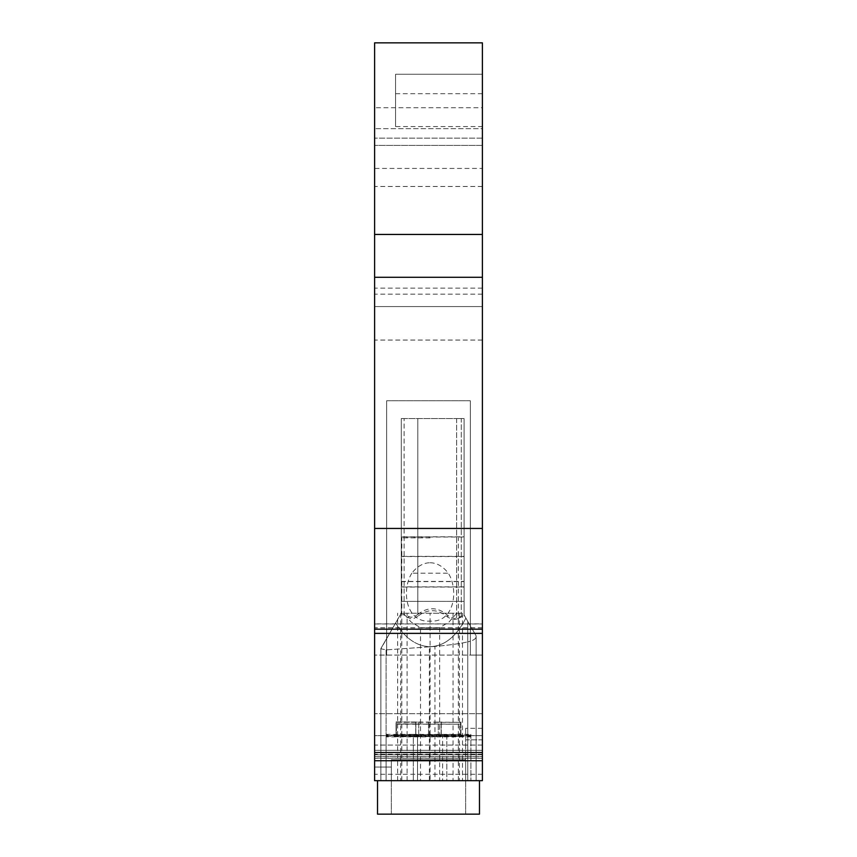 <?xml version="1.0" encoding="UTF-8"?>
<svg xmlns="http://www.w3.org/2000/svg" width="857" height="857" viewBox="0 0 857 857"><rect width="100%" height="100%" fill="white"/><g stroke="black" fill="none" stroke-linecap="round" stroke-linejoin="round"><path stroke-width="0.64" stroke-dasharray="4.29 3.21" d="M482.395 774.267L374.605 774.267L374.605 655.08L470.364 655.08L470.364 400.765L470.364 655.08L482.395 655.08L482.395 780.663L482.395 745.076L374.605 745.076L374.605 655.08L470.364 655.08L470.364 400.765L386.636 400.765L386.636 655.08L386.636 400.765L470.364 400.765L386.636 400.765L470.364 400.765L470.364 655.08L482.395 655.08L482.395 745.076L374.605 745.076L374.605 42.85L374.605 306.581L374.605 42.85L482.395 42.85L482.395 107.736L374.605 107.736M374.605 774.267L374.605 780.663L482.395 780.663L482.395 739.848L482.395 780.663L482.395 760.77L374.605 760.77M374.605 623.982L482.395 623.982L482.395 760.77M482.395 623.982L482.395 528.448L374.605 528.448M395.538 126.568L395.538 74.248L395.538 126.568L482.395 126.568L482.395 74.248L482.395 528.448M482.395 126.568L482.395 107.736M482.395 42.85L482.395 128.668L374.605 128.668L482.395 128.668L482.395 145.411L482.395 42.85L374.605 42.85L482.395 42.85M482.395 168.433L482.395 145.411L374.605 145.411L482.395 145.411L482.395 306.581L374.605 306.581L482.395 306.581L374.605 306.581L482.395 306.581L482.395 168.433L374.605 168.433M482.395 623.864L482.395 633.366L482.395 623.864L374.605 623.864L374.605 633.366L374.605 623.864M482.395 758.134L482.395 752.521L482.395 758.134L374.605 758.134L374.605 752.521L374.605 758.134M482.395 739.848L482.395 728.332L482.395 739.848L465.651 739.848L465.651 780.663L482.395 780.663L482.395 750.314L374.605 750.314L374.605 780.663L374.605 750.314L374.605 756.592L374.605 750.314L482.395 750.314L374.605 750.314L482.395 750.314L482.395 780.663L374.605 780.663L391.349 780.663L391.349 767.058L374.605 767.058L391.349 767.058L374.605 767.058L391.349 767.058L391.349 780.663L391.349 767.058L391.349 780.663L377.53 780.663L465.651 780.663L391.349 780.663L391.349 759.731L465.651 759.731L465.651 728.332L465.651 739.848L482.395 739.848M482.395 754.749L482.395 756.592L374.605 756.592L482.395 756.592L482.395 713.677L482.395 735.66L374.605 735.66L374.605 713.677L374.605 756.592L374.605 735.66L482.395 735.66L374.605 735.66L482.395 735.66L482.395 754.749L374.605 754.749L482.395 754.749M482.395 138.116L374.605 138.116L482.395 138.116M482.395 754.235L374.605 754.235M482.395 627.753L374.605 627.753M482.395 758.241L374.605 758.241M482.395 754.353L374.605 754.353M482.395 752.628L374.605 752.628M403.336 613.216L462.512 613.216L403.336 613.216L411.21 622.096L420.498 627.656L420.498 780.663L397.627 780.663L476.117 780.663L476.117 636.601C476.074 638.829 473.278 640.597 467.751 641.882C473.278 640.597 476.074 638.829 476.117 636.601L476.117 780.663L476.117 635.83L464.087 614.983L464.087 615.819L456.642 619.15L456.642 418.559L464.087 418.559L401.29 418.559L456.642 418.559L401.29 418.559L401.29 537.018L464.087 537.018L464.087 587.045L401.29 587.045L401.29 613.173L380.883 648.513L380.883 780.663L476.117 780.663L467.751 780.663L476.117 780.663L476.117 635.83L464.087 614.983L464.087 601.389L401.29 601.389L464.087 601.389L464.087 587.045M420.498 780.663L462.512 780.663L380.883 780.663L380.883 648.792L386.111 649.895L430.075 646.778C445.629 645.632 458.195 643.993 467.751 641.893C458.195 643.993 445.629 645.632 430.075 646.778L386.111 649.895L380.883 648.792L395.613 623.007C405.361 638.465 416.845 646.371 430.075 646.703C444.408 646.189 456.342 636.655 465.887 618.101L467.751 621.325L467.751 780.663L386.111 780.663L470.889 780.663L442.63 780.663L442.63 734.395L417.509 734.395L417.509 780.663L386.111 780.663L413.32 780.663L413.32 734.363L417.509 734.395M417.509 736.249L413.32 736.217L413.32 780.663L417.509 780.663L417.509 736.249L442.63 736.249L442.63 780.663L417.509 780.663L446.818 780.663L446.818 734.363L470.889 734.363L470.889 735.027L386.111 735.027L386.111 780.663L380.883 780.663L467.751 780.663L467.751 621.325L465.887 618.101C456.342 636.655 444.408 646.189 430.075 646.703L430.075 613.216M470.889 734.363L470.889 780.663L470.889 736.217L446.818 736.217L446.818 780.663L470.889 780.663L386.111 780.663L386.111 735.027M456.802 613.216L448.929 622.096L439.641 627.656L420.498 627.656M439.641 627.656L439.641 780.663M396.437 734.878L460.937 734.492L396.437 734.878L396.437 722.322L418.719 722.13L396.052 721.926L396.052 734.492M442.63 734.395L446.818 734.363M386.111 734.363L413.32 734.363M396.437 722.322L460.563 722.322L438.281 722.13L438.281 734.685M396.052 721.926L438.281 722.13M415.731 722.322L415.731 734.878M428.5 722.215L428.5 734.77M441.269 722.322L441.269 734.878M460.563 722.322L460.563 734.878M460.937 721.926L460.937 734.492M441.13 721.926L441.13 734.492M428.5 722.044L428.5 734.599M415.87 721.926L415.87 734.492M418.719 722.13L418.719 734.685M470.889 736.217L470.889 735.027M456.642 619.15L452.55 619.75L447.579 617.04C437.82 608.824 427.889 608.556 417.798 616.226L417.798 418.559L417.798 614.48L414.081 616.697L410.996 617.319L404.097 614.748L404.097 418.559L404.097 615.69L410.974 618.829L414.06 618.347L417.798 616.226M417.798 614.48C427.9 606.552 437.82 606.842 447.579 615.326L451.243 617.693L454.328 618.486L464.087 615.519L464.087 418.559L464.087 556.343L401.29 556.343L401.29 613.173L395.613 623.007L401.29 613.173L401.29 614.03L404.097 615.69M464.087 556.547L401.29 556.547L401.29 587.045M401.29 556.547L401.29 537.018M464.087 556.343L464.087 537.018M401.29 581.603L464.087 581.603M461.28 617.265L461.28 418.559L464.087 418.559L464.087 615.819L464.087 418.559L401.29 418.559L401.29 614.03L401.29 418.559L401.29 536.814L464.087 536.814M482.395 93.692L395.538 93.692M482.395 74.248L395.538 74.248L482.395 74.248M482.395 186.472L374.605 186.472M482.395 340.068L374.605 340.068M482.395 629.306L374.605 629.306M482.395 633.484L374.605 633.484M482.395 627.87L374.605 627.87M434.938 780.663L429.389 780.663L434.938 780.663L434.938 646.574L429.389 646.574L434.938 646.574M482.395 780.663L391.349 780.663L391.349 759.731L391.349 780.663L374.605 780.663L482.395 780.663L465.651 780.663L479.47 780.663L465.651 780.663L465.651 759.731L465.651 780.663L465.651 759.731L465.651 780.663L465.651 759.731L391.349 759.731L391.349 780.663L482.395 780.663M430.075 562.728C436.931 562.867 443.015 566.359 448.318 573.215L411.831 573.215C417.123 566.359 423.208 562.867 430.075 562.728M411.831 573.215C401.451 589.348 405.243 622.921 430.075 621.089C454.896 622.921 458.688 589.348 448.318 573.215M430.075 537.864L401.815 537.864L430.075 537.864M413.32 736.217L386.111 736.217L386.111 780.663L386.111 736.217M396.437 736.741L460.937 736.345L396.437 736.741L396.437 724.186L415.731 724.186L415.731 736.741M446.818 736.217L442.63 736.249M470.889 736.881L386.111 736.881M415.731 724.186L460.563 724.186L396.052 723.79L396.052 736.345M396.052 723.79L418.719 723.994L396.437 724.186M418.719 723.994L418.719 736.549M415.87 723.79L415.87 736.345M428.5 723.908L428.5 736.463M441.13 723.79L441.13 736.345M460.937 723.79L460.937 736.345M438.281 723.994L438.281 736.549M460.563 724.186L460.563 736.741M441.269 724.186L441.269 736.741M428.5 724.069L428.5 736.634M429.389 780.663L429.389 646.574M404.097 614.748L401.29 613.173L380.883 648.513L380.883 780.663L380.883 648.513L395.613 623.007C405.361 638.465 416.845 646.371 430.075 646.703L430.075 780.663M401.29 556.343L401.29 536.814M401.29 581.41L464.087 581.41M464.087 586.841L401.29 586.841M461.28 616.354L461.28 418.559L456.642 418.559L456.642 617.811M401.29 613.719L401.29 418.559L401.29 613.719M479.47 780.663L479.47 814.15L377.53 814.15L377.53 780.663M465.651 759.731L391.349 759.731L391.349 814.15L465.651 814.15L465.651 759.731L391.349 759.731L391.349 814.15L465.651 814.15L465.651 759.731L391.349 759.731L465.651 759.731M482.395 713.677L374.605 713.677L482.395 713.677M386.636 655.08L386.636 400.765L386.636 655.08M407.096 780.663L407.096 613.216M400.69 613.216L400.69 780.663M459.448 613.216L459.448 780.663M453.042 613.216L453.042 780.663M386.111 649.895L386.111 780.663L386.111 649.895M447.579 617.04L447.579 615.326M408.735 617.876L408.735 616.494M482.395 288.134L374.605 288.134M482.395 294.165L374.605 294.165M401.29 613.173L380.883 648.513L380.883 780.663L380.883 648.792M476.117 780.663L476.117 636.601M397.627 780.663L397.627 613.216M462.512 613.216L462.512 780.663M458.324 780.663L458.324 537.864M482.395 728.332L465.651 728.332M401.815 780.663L401.815 537.864"/><path stroke-width="1.29" d="M482.395 780.663L482.395 633.366L374.605 633.366L374.605 780.663L482.395 780.663M482.395 633.366L482.395 42.85L374.605 42.85L374.605 633.366M482.395 234.443L374.605 234.443M482.395 277.272L374.605 277.272M482.395 528.448L374.605 528.448M482.395 629.199L374.605 629.199M482.395 752.521L374.605 752.521M482.395 760.748L374.605 760.748M377.53 780.663L377.53 814.15L479.47 814.15L479.47 780.663"/></g></svg>

